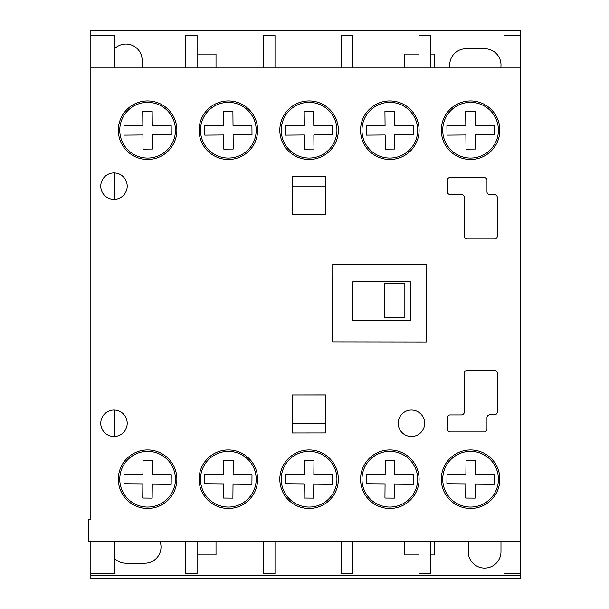<?xml version="1.0" encoding="UTF-8"?>
<svg xmlns="http://www.w3.org/2000/svg" width="609" height="609" viewBox="0 0 609 609"><rect width="100%" height="100%" fill="white"/><g stroke="black" fill="none" stroke-linecap="round" stroke-linejoin="round"><path stroke-width="0.91" d="M147.606 100.934A29.27 29.27 0 0 0 118.329 130.204A29.27 29.27 0 0 0 147.606 159.482A29.27 29.27 0 0 0 176.876 130.204A29.27 29.27 0 0 0 147.606 100.934M228.345 449.944A29.27 29.27 0 0 0 199.074 479.222A29.27 29.27 0 0 0 228.345 508.492A29.27 29.27 0 0 0 257.615 479.222A29.27 29.27 0 0 0 228.345 449.944M309.083 100.934A29.27 29.27 0 0 0 279.813 130.204A29.27 29.27 0 0 0 309.083 159.482A29.27 29.27 0 0 0 338.36 130.204A29.27 29.27 0 0 0 309.083 100.934M389.821 100.934A29.27 29.27 0 0 0 360.551 130.204A29.27 29.27 0 0 0 389.821 159.482A29.27 29.27 0 0 0 419.099 130.204A29.27 29.27 0 0 0 389.821 100.934M470.559 449.944A29.27 29.27 0 0 0 441.289 479.222A29.27 29.27 0 0 0 470.559 508.492A29.27 29.27 0 0 0 499.837 479.222A29.27 29.27 0 0 0 470.559 449.944M470.559 100.934A29.27 29.27 0 0 0 441.289 130.204A29.27 29.27 0 0 0 470.559 159.482A29.27 29.27 0 0 0 499.837 130.204A29.27 29.27 0 0 0 470.559 100.934M228.345 100.934A29.27 29.27 0 0 0 199.074 130.204A29.27 29.27 0 0 0 228.345 159.482A29.27 29.27 0 0 0 257.615 130.204A29.27 29.27 0 0 0 228.345 100.934M411.44 410.055A13.223 13.223 0 0 0 398.217 423.278A13.223 13.223 0 0 0 411.44 436.501A13.223 13.223 0 0 0 424.656 423.278A13.223 13.223 0 0 0 411.44 410.055M113.974 410.055A13.223 13.223 0 0 0 100.759 423.278A13.223 13.223 0 0 0 113.974 436.501A13.223 13.223 0 0 0 127.197 423.278A13.223 13.223 0 0 0 113.974 410.055M389.821 449.944A29.27 29.27 0 0 0 360.551 479.222A29.27 29.27 0 0 0 389.821 508.492A29.27 29.27 0 0 0 419.099 479.222A29.27 29.27 0 0 0 389.821 449.944M309.083 449.944A29.27 29.27 0 0 0 279.813 479.222A29.27 29.27 0 0 0 309.083 508.492A29.27 29.27 0 0 0 338.36 479.222A29.27 29.27 0 0 0 309.083 449.944M147.606 449.944A29.27 29.27 0 0 0 118.329 479.222A29.27 29.27 0 0 0 147.606 508.492A29.27 29.27 0 0 0 176.876 479.222A29.27 29.27 0 0 0 147.606 449.944M113.974 172.933A13.223 13.223 0 0 0 100.759 186.148A13.223 13.223 0 0 0 113.974 199.371A13.223 13.223 0 0 0 127.197 186.148A13.223 13.223 0 0 0 113.974 172.933M90.848 519.546L88.488 519.546L88.488 541.454L520.512 541.454L520.512 67.972L90.848 67.972L90.848 519.546M494.478 239.002A2.832 2.832 0 0 0 497.309 236.17L497.309 197.483A2.832 2.832 0 0 0 494.478 194.652L489.819 194.652A2.832 2.832 0 0 1 486.987 191.812L486.987 180.333A2.832 2.832 0 0 0 484.155 177.501L450.135 177.501A2.832 2.832 0 0 0 447.303 180.333L447.288 191.66A2.832 2.832 0 0 0 450.12 194.499L461.47 194.499A2.832 2.832 0 0 1 464.302 197.331L464.302 236.17A2.832 2.832 0 0 0 467.141 239.002L494.478 239.002M325.518 432.93L325.472 394.936L292.419 394.982L292.465 432.969L325.518 432.93M292.465 176.458L292.419 214.444L325.472 214.49L325.518 176.496L292.465 176.458M419 341.953L426.231 341.969L426.33 264.435L332.75 264.321L332.651 341.847L426.231 341.969L426.33 264.435L419 264.428M486.987 417.614A2.832 2.832 0 0 1 489.819 414.782L494.478 414.775A2.832 2.832 0 0 0 497.309 411.943L497.309 373.256A2.832 2.832 0 0 0 494.478 370.424L467.141 370.424A2.832 2.832 0 0 0 464.302 373.256L464.302 412.095A2.832 2.832 0 0 1 461.47 414.927L450.12 414.927A2.832 2.832 0 0 0 447.288 417.766L447.303 429.094A2.832 2.832 0 0 0 450.135 431.926L484.155 431.926A2.832 2.832 0 0 0 486.987 429.094L486.987 417.614M147.606 158.058A27.847 27.847 0 0 0 175.453 130.204A27.847 27.847 0 0 0 147.606 102.358A27.847 27.847 0 0 0 119.76 130.204A27.847 27.847 0 0 0 147.606 158.058M171.251 134.726L171.175 125.279L152.288 125.446L152.159 111.28L142.719 111.363L142.841 125.53L123.954 125.69L124.038 135.137L142.925 134.97L143.046 149.136L152.494 149.053L152.372 134.886L171.251 134.726M309.083 158.058A27.847 27.847 0 0 0 336.929 130.204A27.847 27.847 0 0 0 309.083 102.358A27.847 27.847 0 0 0 281.236 130.204A27.847 27.847 0 0 0 309.083 158.058M332.735 134.726L332.651 125.279L313.764 125.446L313.643 111.28L304.196 111.363L304.317 125.53L285.438 125.69L285.514 135.137L304.401 134.97L304.53 149.136L313.97 149.053L313.848 134.886L332.735 134.726M389.821 158.058A27.847 27.847 0 0 0 417.667 130.204A27.847 27.847 0 0 0 389.821 102.358A27.847 27.847 0 0 0 361.974 130.204A27.847 27.847 0 0 0 389.821 158.058M385.269 149.136L394.708 149.053L394.586 134.886L413.473 134.726L413.389 125.279L394.503 125.446L394.381 111.28L384.934 111.363L385.063 125.53L366.176 125.69L366.26 135.137L385.139 134.97L385.269 149.136M470.559 158.058A27.847 27.847 0 0 0 498.413 130.204A27.847 27.847 0 0 0 470.559 102.358A27.847 27.847 0 0 0 442.713 130.204A27.847 27.847 0 0 0 470.559 158.058M465.801 125.53L446.915 125.69L446.998 135.137L465.885 134.97L466.007 149.136L475.446 149.053L475.324 134.886L494.211 134.726L494.127 125.279L475.241 125.446L475.119 111.28L465.672 111.363L465.801 125.53M228.345 158.058A27.847 27.847 0 0 0 256.191 130.204A27.847 27.847 0 0 0 228.345 102.358A27.847 27.847 0 0 0 200.498 130.204A27.847 27.847 0 0 0 228.345 158.058M251.997 134.726L251.913 125.279L233.026 125.446L232.904 111.28L223.457 111.363L223.579 125.53L204.7 125.69L204.776 135.137L223.663 134.97L223.785 149.136L233.232 149.053L233.11 134.886L251.997 134.726M228.345 507.069A27.847 27.847 0 0 0 256.191 479.222A27.847 27.847 0 0 0 228.345 451.376A27.847 27.847 0 0 0 200.498 479.222A27.847 27.847 0 0 0 228.345 507.069M223.579 483.904L223.457 498.063L232.904 498.147L233.026 483.98L251.913 484.147L251.997 474.708L233.11 474.54L233.232 460.374L223.785 460.29L223.663 474.457L204.776 474.289L204.7 483.736L223.579 483.904M470.559 507.069A27.847 27.847 0 0 0 498.413 479.222A27.847 27.847 0 0 0 470.559 451.376A27.847 27.847 0 0 0 442.713 479.222A27.847 27.847 0 0 0 470.559 507.069M494.127 484.147L494.211 474.708L475.324 474.54L475.446 460.374L466.007 460.29L465.885 474.457L446.998 474.289L446.915 483.736L465.801 483.904L465.672 498.063L475.119 498.147L475.241 483.98L494.127 484.147M389.821 507.069A27.847 27.847 0 0 0 417.667 479.222A27.847 27.847 0 0 0 389.821 451.376A27.847 27.847 0 0 0 361.974 479.222A27.847 27.847 0 0 0 389.821 507.069M385.063 483.904L384.934 498.063L394.381 498.147L394.503 483.98L413.389 484.147L413.473 474.708L394.586 474.54L394.708 460.374L385.269 460.29L385.139 474.457L366.26 474.289L366.176 483.736L385.063 483.904M309.083 507.069A27.847 27.847 0 0 0 336.929 479.222A27.847 27.847 0 0 0 309.083 451.376A27.847 27.847 0 0 0 281.236 479.222A27.847 27.847 0 0 0 309.083 507.069M332.651 484.147L332.735 474.708L313.848 474.54L313.97 460.374L304.53 460.29L304.401 474.457L285.514 474.289L285.438 483.736L304.317 483.904L304.196 498.063L313.643 498.147L313.764 483.98L332.651 484.147M147.606 507.069A27.847 27.847 0 0 0 175.453 479.222A27.847 27.847 0 0 0 147.606 451.376A27.847 27.847 0 0 0 119.76 479.222A27.847 27.847 0 0 0 147.606 507.069M142.719 498.063L152.159 498.147L152.288 483.98L171.175 484.147L171.251 474.708L152.372 474.54L152.494 460.374L143.046 460.29L142.925 474.457L124.038 474.289L123.954 483.736L142.841 483.904L142.719 498.063M404.856 283.687L404.856 317.251L384.271 317.251L384.271 283.687L404.856 283.687M292.419 394.982L325.472 394.982M325.503 423.308L292.457 423.308M500.948 541.454A16.359 16.359 0 0 1 500.971 542.314L500.971 551.754A16.359 16.359 0 0 1 484.612 568.113A16.359 16.359 0 0 1 468.245 551.754L468.245 542.314A16.359 16.359 0 0 1 468.268 541.454M197.088 54.056L216.02 54.056L216.02 67.972M216.02 541.454L216.02 554.944L197.088 554.944M114.454 48.811A16.199 16.199 0 0 1 142.133 60.238L142.133 67.972M114.454 172.941L114.454 199.364M114.454 410.063L114.454 436.486M114.454 541.454L114.454 573.762L90.848 573.762L90.848 578.55L520.512 578.55L520.512 575.718L90.848 575.718M503.986 67.972L503.986 35.505L520.512 35.505L520.512 30.45L90.848 30.45L90.848 35.505L114.454 35.505L114.454 67.972M352.893 320.608L352.893 281.739L352.893 320.608L410.329 320.608L410.329 281.739L352.893 281.739M90.848 541.454L90.848 573.762M90.848 35.505L90.848 67.972M503.986 541.454L503.986 573.762L520.512 573.762L520.512 575.718M520.512 541.454L520.512 573.762M520.512 35.505L520.512 67.972M419 127.814L419 132.602M430.799 67.972L430.799 35.505L419 35.505L419 67.972M419 541.454L419 573.762L430.799 573.762L430.799 541.454M419 476.824L419 481.612M419 412.43L419 434.118M404.787 67.972L404.787 54.056L419 54.056M430.799 54.056L434.346 54.056L434.346 67.972M450.005 67.972A16.199 16.199 0 0 1 465.915 48.766L484.802 48.766A16.199 16.199 0 0 1 500.72 67.972M160.022 541.454A16.199 16.199 0 0 1 144.82 563.226L125.934 563.226A16.199 16.199 0 0 1 114.454 558.461M434.346 541.454L434.346 554.944L430.799 554.944M419 554.944L404.787 554.944L404.787 541.454M352.893 67.972L352.893 35.505L341.093 35.505L341.093 67.972M341.093 541.454L341.093 573.762L352.893 573.762L352.893 541.454M263.187 541.454L263.187 573.762L274.986 573.762L274.986 541.454M274.986 67.972L274.986 35.505L263.187 35.505L263.187 67.972M185.281 541.454L185.281 573.762L197.088 573.762L197.088 541.454M197.088 67.972L197.088 35.505L185.281 35.505L185.281 67.972M426.231 341.969L426.231 264.435M332.75 264.321L332.75 341.847M292.457 186.118L325.503 186.118M325.472 214.444L292.419 214.444"/></g></svg>
